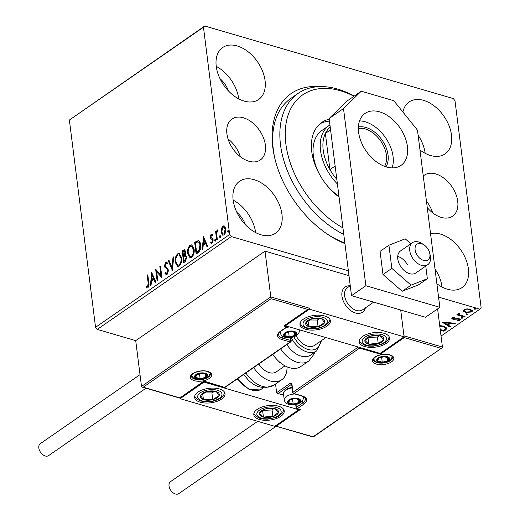 <?xml version="1.0" encoding="UTF-8"?>
<svg xmlns="http://www.w3.org/2000/svg" width="520" height="520" viewBox="0 0 520 520"><rect width="100%" height="100%" fill="white"/><g stroke="black" fill="none" stroke-linecap="round" stroke-linejoin="round"><path stroke-width="0.78" d="M427.258 207.584A24.895 16.172 55.3 0 0 452.654 216.131A24.895 16.172 55.3 0 0 457.717 201.279A24.895 16.172 55.3 0 0 444.334 178.51A24.895 16.172 55.3 0 0 424.32 175.194A24.895 16.172 55.3 0 0 423.267 176.026M432.673 212.856A24.895 16.172 55.3 0 0 426.446 201.149M265.382 145.126A24.895 16.172 55.3 0 0 251.999 122.349A24.895 16.172 55.3 0 0 231.978 119.041A24.895 16.172 55.3 0 0 226.915 133.894A24.895 16.172 55.3 0 0 240.292 156.663A24.895 16.172 55.3 0 0 260.312 159.978A24.895 16.172 55.3 0 0 265.382 145.126M240.338 156.696A24.895 16.172 55.3 0 0 228.014 138.892M344.935 243.6A89.999 58.455 -124.7 0 1 327.886 234.481A89.999 58.455 -124.7 0 1 274.625 157.534A89.999 58.455 -124.7 0 1 272.779 147.284A89.999 58.455 -124.7 0 1 319.534 86.612M343.779 234.416A86.171 55.971 -124.7 0 1 330.46 226.363A86.171 55.971 -124.7 0 1 298.064 93.418L290.882 98.391A86.171 55.971 55.3 0 0 273.344 149.805A86.171 55.971 55.3 0 0 274.878 158.587M436.872 283.686A31.597 20.521 55.3 0 0 461.955 287.638A31.597 20.521 55.3 0 0 468.384 268.788A31.597 20.521 55.3 0 0 430.547 233.636M442.046 287.014L442.046 287.014A31.597 20.521 55.3 0 0 435.006 268.944M265.07 80.639A31.597 20.521 55.3 0 0 248.086 51.74A31.597 20.521 55.3 0 0 222.677 47.535A31.597 20.521 55.3 0 0 216.249 66.385A31.597 20.521 55.3 0 0 233.233 95.29A31.597 20.521 55.3 0 0 258.642 99.495A31.597 20.521 55.3 0 0 265.07 80.639M238.732 98.872L238.732 98.872A31.597 20.521 55.3 0 0 216.249 66.385M281.964 214.357A31.597 20.521 55.3 0 0 264.979 185.452A31.597 20.521 55.3 0 0 239.571 181.246A31.597 20.521 55.3 0 0 233.136 200.103A31.597 20.521 55.3 0 0 250.127 229.002A31.597 20.521 55.3 0 0 275.535 233.207A31.597 20.521 55.3 0 0 281.964 214.357M255.625 232.589A31.597 20.521 55.3 0 0 255.625 232.583A31.597 20.521 55.3 0 0 233.136 200.103M419.978 149.968A31.597 20.521 55.3 0 0 445.062 153.927A31.597 20.521 55.3 0 0 451.49 135.07A31.597 20.521 55.3 0 0 434.506 106.171A31.597 20.521 55.3 0 0 409.097 101.966A31.597 20.521 55.3 0 0 402.903 112.028M425.152 153.303L425.152 153.303A31.597 20.521 55.3 0 0 418.119 135.233M245.459 224.776A20.105 13.059 55.3 0 0 236.867 212.362M228.572 91.065A20.105 13.059 55.3 0 0 219.98 78.65M348.368 270.771L231.335 236.6L97.253 329.407L95.556 327.301L229.645 234.494L203.463 27.241L69.375 120.049L204.731 26L453.291 98.573L454.987 100.678L481.169 307.931L479.901 309.173L438.568 297.102M465.784 311.909L463.404 310.603L463.489 311.272L463.976 309.699L466.96 308.867L470.275 309.218L472.505 310.889L471.809 311.987L465.55 312.488L463.3 310.804M459.179 313.274L459.973 314.99L465.017 316.563L464.366 317.012L456.8 314.802L457.444 314.353L458.562 314.678L458.432 313.541L459.186 313.274L459.68 313.722L459.082 314.223L459.075 313.3M458.146 314.061L458.432 313.541M453.096 317.499L453.563 318.825L459.089 318.643L460.324 319.572L459.921 320.222L457.568 320.84L457.236 320.378L458.919 319.995L458.484 319.098L452.959 319.28L451.828 318.454L452.199 317.85L454.519 317.304L454.792 317.759L452.998 318.383L452.972 317.531M458.919 319.995L459.062 318.949M439.719 325.611L443.957 326.17L447.012 328.263L445.796 329.862L443.846 331.214L440.297 330.174M271.096 298.701L270.803 296.946L309.27 308.172L308.769 309.049L307.788 309.413L271.096 298.701L143.234 387.199L142.266 387.147L141.505 386.438L135.72 340.639L97.253 329.407M441.038 336.07L479.901 309.173M442.195 322.166L455.344 323.258L454.643 323.739L450.463 323.369L448.11 325L450.567 326.56L449.865 327.048L442.195 322.166M462.911 317.421L461.513 317.538L461.598 318.208L461.272 317.584L462.67 317.467L462.995 318.091L461.598 318.208L461.272 317.584M462.67 317.467L462.995 318.091L462.93 317.57M467.857 314.002L466.453 314.119L466.538 314.788L466.213 314.164L467.616 314.041L467.942 314.665L466.538 314.788L466.213 314.164M467.616 314.041L467.942 314.665L467.876 314.151M475.911 308.425L474.513 308.542L474.598 309.212L474.272 308.588L475.67 308.464L475.995 309.088L474.598 309.212L474.272 308.588M475.67 308.464L475.995 309.088L475.93 308.568M221.299 228.716L222.859 226.096L224.049 225.823L224.776 226.304L225.784 228.911C226.109 231.322 225.505 233.337 223.977 234.949L222.761 235.228L221.058 232.18L221.299 228.716L221.891 228.891L223.457 226.272L222.859 226.096M216.651 239.857L215.572 231.303L216.216 230.861L216.379 232.115L217.321 229.931L217.847 229.886L216.665 233.532L217.295 239.408L216.651 239.857M217.815 230.074L217.321 229.931L217.847 229.886M211.088 234.247L212.485 234.605L212.199 235.599L211.263 235.268L210.782 236.847L211.036 237.517L212.758 238.589L213.135 239.766L212.089 243.178L211.205 243.36L210.619 242.938L210.886 241.891L211.887 242.177L212.498 240.253L212.244 239.544L210.516 238.511L210.145 237.341L211.088 234.247L212.082 234.267M212.264 235.378L211.263 235.268M210.886 241.891L212.478 242.346L213.089 240.428L212.498 240.253M213.089 240.428L212.836 239.72L211.445 239.142M196.658 253.695L195.247 242.528L198.562 240.695L197.971 240.519C199.498 240.897 200.363 242.32 200.571 244.784C201.091 248.099 200.258 250.738 198.081 252.707L196.131 254.059L194.656 242.359L198.419 240.578M186.011 254.93L185.205 254.761L186.901 256.834L185.341 261.528L183.671 262.685L182.189 250.984L184.607 249.756L185.672 251.726L185.205 254.761L185.75 254.806M172.386 270.491L168.227 260.65L168.922 260.169L172.088 267.631L173.004 257.342L173.706 256.861L172.386 270.491M157.774 280.605L157.131 281.053L155.656 269.353L160.947 275.178L159.841 266.454L160.485 266.006L161.967 277.706L156.676 271.901L157.774 280.605M148.148 283.01L147.167 275.23L147.81 274.781L148.805 282.678C149.331 284.628 148.993 286.344 147.791 287.839L146.809 288.028L146.042 287.586L146.25 286.462L147.635 286.644L148.148 283.01L148.74 283.186L147.758 275.399L147.167 275.23M147.784 286.942L146.887 286.715L147.635 286.644M95.556 327.301L69.375 120.049M151.567 272.181L155.844 281.944L155.142 282.432L153.803 279.279L151.45 280.904L151.066 285.252L150.365 285.74L151.73 272.226M167.108 274.469L166.179 274.664L164.905 273.221L165.353 272.266L166.914 273.306L167.83 270.511L167.479 269.51L165.002 267.462L164.45 265.909L165.601 262.139L166.406 261.976L167.466 263.003L167.056 264.069L165.744 263.347L165.087 265.414L168.48 270.082L167.108 274.469M167.505 273.475L166.368 273.409L167.505 273.475L168.428 270.68L167.83 270.511M167.206 263.679L165.744 263.347M175.201 262.243C174.733 258.934 175.533 256.132 177.6 253.838L179.264 253.455L181.643 257.725C182.104 261.034 181.292 263.829 179.205 266.103L177.58 266.468L175.201 262.243L175.792 262.411C175.325 259.11 176.124 256.308 178.191 254.007L177.6 253.838M187.661 253.611C187.194 250.308 187.993 247.507 190.06 245.206L191.731 244.829L194.103 249.093C194.565 252.408 193.752 255.203 191.666 257.471L190.041 257.842L187.661 253.611L188.253 253.786C187.785 250.484 188.584 247.683 190.658 245.381L190.06 245.206M203.359 236.333L207.63 246.103L206.928 246.584L205.589 243.431L203.236 245.063L202.852 249.405L202.15 249.893L203.515 236.379M215.442 239.245L214.922 239.096L215.579 239.701L215.169 241.046L214.506 240.442L215.196 239.031M220.389 235.827L219.863 235.677L220.525 236.275L220.109 237.627L219.453 237.022L220.136 235.612M228.442 230.25L227.922 230.1L228.586 230.698L228.169 232.05L227.506 231.446L228.196 230.035M204.731 26L203.463 27.241M229.645 234.494L231.335 236.6M326.983 233.87A86.171 55.971 55.3 0 0 344.851 242.957M147.095 288.074L146.042 287.586M146.633 287.762L146.835 286.695M148.226 286.819L148.74 283.186M155.538 282.152L154.394 279.448L153.803 279.279M151.008 285.292L152.094 273.091M151.573 279.513L152.165 279.689L153.972 278.44L152.568 275.139L151.977 274.963L151.573 279.513L153.381 278.265L151.977 274.963M153.972 278.44L153.381 278.265M157.657 280.69L156.28 269.828M159.841 266.454L160.433 266.624L161.538 275.353L160.947 275.178M161.928 277.427L156.676 271.901M166.484 274.703L164.905 273.221M165.497 273.39L165.737 272.883M168.428 270.68L168.071 269.678L167.479 269.51M168.071 269.678L165.002 267.462M165.594 267.631L165.042 266.078L164.45 265.909M165.042 266.078L166.192 262.314L165.601 262.139M166.192 262.314L166.692 262.119M172.562 269.678L168.818 260.825L168.227 260.65M173.004 257.342L173.596 257.517L172.679 267.807L172.088 267.631M178.191 254.007L179.562 253.572M177.879 266.519L175.792 262.411M177.756 265.194L179.621 265.089C181.317 263.263 181.968 261.007 181.584 258.336L179.673 254.93L177.781 255.014C176.111 256.874 175.468 259.136 175.844 261.788L177.756 265.194L179.03 264.914C180.719 263.088 181.376 260.839 180.993 258.167L179.082 254.761M181.584 258.336L180.993 258.167M179.621 265.089L179.03 264.914M184.191 262.32L182.78 251.16L182.189 250.984M182.78 251.16L184.899 249.906M186.849 257.452L184.983 255.892L183.612 256.685L184.165 261.04L185.49 260.702L186.849 257.452L185.575 256.061M183.463 255.489L184.379 255.431L185.62 252.369L185.029 251.212L184.438 251.043L182.988 251.739L183.463 255.489L185.029 252.194L184.438 251.043M185.62 252.369L185.029 252.194M184.379 255.431L183.787 255.261M186.017 256.067L184.983 255.892M185.49 260.702L184.899 260.526L186.258 257.283M184.165 261.04L184.899 260.526M190.658 245.381L192.023 244.946M190.339 257.894L188.253 253.786M190.216 256.568L192.088 256.464C193.778 254.631 194.435 252.382 194.051 249.711L192.14 246.305L190.242 246.389C188.572 248.248 187.928 250.504 188.305 253.162L190.216 256.568L191.497 256.288C193.186 254.462 193.843 252.213 193.459 249.542L191.549 246.136M194.051 249.711L193.459 249.542M192.088 256.464L191.497 256.288M195.247 242.528L194.656 242.359M200.519 245.401L199.927 245.232C199.758 243.204 199.043 242.08 197.769 241.865L195.448 243.113L196.625 252.415L197.217 252.583L199.596 250.614L200.519 245.401C200.35 243.373 199.635 242.255 198.361 242.034M198.828 242.073L197.769 241.865M199.596 250.614L199.004 250.439L199.927 245.232M196.625 252.415L199.004 250.439M207.331 246.311L206.186 243.607L205.589 243.431M202.794 249.444L203.886 237.25M203.359 243.672L203.951 243.841L205.758 242.593L204.36 239.291L203.769 239.122L203.359 243.672L205.166 242.424L203.769 239.122M205.758 242.593L205.166 242.424M211.504 243.393L210.619 242.938M211.211 243.107L211.425 242.275M211.478 242.06L212.478 242.346M212.836 239.72L212.244 239.544M210.516 238.511L211.517 239.161M211.107 238.686L210.737 237.51L210.145 237.341M210.737 237.51L211.679 234.416M215.761 241.215L214.506 240.442M215.098 240.617L215.514 239.265M217.178 239.493L216.164 231.478L215.572 231.303M216.781 232.239L216.379 232.115M217.25 231.14L217.796 230.204M220.701 237.796L219.453 237.022M220.044 237.192L220.454 235.846M223.457 226.272L224.354 225.953M223.067 235.274L221.65 232.356L221.058 232.18M221.65 232.356L221.891 228.891M222.976 234.084L224.439 234.072L225.732 229.535L224.406 227.143L222.995 227.149L221.702 231.744L222.976 234.084L223.847 233.896L225.141 229.365L223.815 226.974M225.732 229.535L225.141 229.365M224.439 234.072L223.847 233.896M228.761 232.219L227.506 231.446M228.098 231.614L228.514 230.269M446.901 327.918L445.712 329.199L445.796 329.862M445.712 329.199L443.762 330.544L443.846 331.214M443.762 330.544L445.582 328.705L445.594 327.548M445.497 328.036L443.228 325.949M440.213 329.517L443.43 330.454M443.228 325.975L443.313 326.612L439.79 326.183M445.582 328.705L443.313 326.612M454.571 323.187L454.643 323.739M450.392 322.816L450.463 323.369M450.236 322.797L448.026 324.331L448.11 325M450.021 326.216L449.865 327.048M449.781 326.378L443.163 322.166M449.124 323.252L444.743 322.855L447.324 324.493L449.124 323.252L449.053 322.692M444.672 322.303L444.743 322.855M460.161 319.228L459.921 320.222M459.836 319.553L458.998 319.937M457.509 320.359L457.568 320.84M458.835 319.332L458.4 318.428M458.413 318.494L458.484 319.098M457.541 318.448L457.613 318.994M456.072 318.65L456.144 319.241M454.259 318.916L454.331 319.481M453.284 318.714L452.875 318.611L452.959 319.28M452.875 318.611L451.919 318.117M461.513 317.538L461.188 316.914M464.288 316.349L464.366 317.012M461.376 315.49L458.556 314.665M458.224 313.742L458.562 314.678M466.453 314.119L466.128 313.495M472.387 310.55L471.725 311.324L471.809 311.987M471.725 311.324L470.724 311.818M465.465 311.818L465.55 312.488M469.56 309.036L469.638 309.667L464.906 309.972L464.451 310.745L466.2 312.046L470.88 311.721L471.276 310.245L469.957 309.133M464.951 309.225L464.451 310.745M464.822 309.309L464.906 309.972M471.361 310.914L469.638 309.667M474.513 308.542L474.188 307.918M341.952 296.147A15.321 9.952 -124.7 0 1 345.066 287.001A15.321 9.952 -124.7 0 1 350.116 285.838A15.321 9.952 -124.7 0 0 345.066 287.001L345.066 287.001A15.321 9.952 -124.7 0 0 342.745 299.592A15.321 9.952 -124.7 0 0 353.438 312.189A15.321 9.952 -124.7 0 0 362.505 312.195A15.321 9.952 -124.7 0 1 350.181 310.161A15.321 9.952 -124.7 0 1 341.952 296.147M386.197 343.382A15.321 7.28 -7.2 0 1 369.714 347.353A15.321 7.28 -7.2 0 1 359.164 341.848A15.321 7.28 -7.2 0 1 362.525 336.473A15.321 7.28 -7.2 0 1 379.009 332.495A15.321 7.28 -7.2 0 1 389.558 338.007A15.321 7.28 -7.2 0 1 386.197 343.382M303.342 319.189A15.321 7.28 172.8 0 0 299.981 324.565A15.321 7.28 172.8 0 0 310.531 330.077A15.321 7.28 172.8 0 0 327.015 326.105A15.321 7.28 172.8 0 0 330.375 320.73A15.321 7.28 172.8 0 0 319.826 315.218A15.321 7.28 172.8 0 0 303.342 319.189M285.454 325.748L309.394 309.179L404.085 336.824L380.14 353.399L285.454 325.748L285.389 325.228M348.985 275.665L265.018 251.147L135.72 340.639M309.394 309.179L309.27 308.172M404.085 336.824L400.699 310.031L403.962 335.822L442.429 347.054L437.606 308.887M365.372 307.879A15.321 9.952 -124.7 0 1 362.505 312.195A15.321 9.952 -124.7 0 0 365.372 307.879M197.99 392.113A15.321 7.28 -7.2 0 1 214.474 388.135A15.321 7.28 -7.2 0 1 225.024 393.647A15.321 7.28 -7.2 0 1 221.663 399.022A15.321 7.28 -7.2 0 1 205.179 403A15.321 7.28 -7.2 0 1 194.623 397.488A15.321 7.28 -7.2 0 1 197.99 392.113M280.839 416.299A15.321 7.28 172.8 0 0 284.206 410.924A15.321 7.28 172.8 0 0 273.65 405.418A15.321 7.28 172.8 0 0 257.166 409.39A15.321 7.28 172.8 0 0 253.806 414.765A15.321 7.28 172.8 0 0 264.361 420.277A15.321 7.28 172.8 0 0 280.839 416.299M298.733 409.74L274.788 426.316L180.096 398.671L204.042 382.096L298.733 409.74L298.668 409.247M204.042 382.096L203.977 381.602M180.096 398.671L180.031 398.151L142.266 387.147M422.721 244.166A9.575 6.221 55.3 0 0 415.038 248.489A9.575 6.221 55.3 0 0 422.292 259.909A9.575 6.221 55.3 0 0 429.709 253.103A9.575 6.221 55.3 0 0 424.041 244.92A9.575 6.221 55.3 0 0 422.721 244.166M429.709 253.103L430.19 255.19A13.403 8.704 -124.7 0 1 427.739 264.719A13.403 8.704 -124.7 0 1 419.809 264.713A13.403 8.704 -124.7 0 1 410.449 253.689A13.403 8.704 -124.7 0 1 412.484 242.671A13.403 8.704 -124.7 0 1 420.413 242.678A13.403 8.704 -124.7 0 1 422.26 243.731L424.041 244.92M350.259 285.74L347.353 287.749A13.403 8.704 55.3 0 0 345.325 298.766A13.403 8.704 55.3 0 0 354.679 309.79A13.403 8.704 55.3 0 0 362.609 309.797L373.672 302.139M141.505 386.438L270.803 296.946L265.018 251.147M308.769 309.049L283.849 325.988L307.788 309.413M143.234 387.199L179.927 397.911L203.918 381.095L224.588 387.387L290.192 341.978L282.204 339.644A12.636 6.006 -7.2 0 1 280.339 331.325L286.806 326.853L283.849 325.988M283.654 395.207L277.387 393.374L276.627 392.665L275.535 384.033M275.281 425.978L313.086 436.793L441.922 347.925L442.429 347.054M295.997 404.495L296.368 407.381A1.151 0.546 172.8 0 0 296.114 407.784A1.151 1.151 0 0 0 296.933 408.74L300.339 409.507L276.393 426.075M440.947 348.296L404.255 337.578L403.962 335.822M404.255 337.578L380.309 354.153L380.166 353.379M277.387 393.374L283.627 394.966M380.309 354.153L359.6 348.107L359.457 347.353M290.485 403.8A5.746 2.73 172.8 0 0 293.189 404.118A5.746 2.73 172.8 0 0 298.519 402.61A5.746 2.73 172.8 0 0 299.409 399.809A5.746 2.73 172.8 0 0 294.97 398.515A5.746 2.73 172.8 0 0 289.64 400.023A5.746 2.73 172.8 0 0 288.75 402.818A5.746 2.73 172.8 0 0 290.485 403.8M290.94 403.247L293.189 404.118L298.519 402.61L299.409 399.809L294.97 398.515L289.64 400.023L288.75 402.818L290.94 403.247M292.13 387.94A9.575 4.55 172.8 0 0 284.655 390.995A9.575 4.55 172.8 0 0 283.459 393.627L284.245 399.841A9.575 4.55 -7.2 0 1 294.82 393.985M284.655 390.995L285.642 390.052A8.274 3.933 -7.2 0 1 292.065 387.419M292.318 399.035L294.314 398.606M298.09 399.25L298.519 402.61M288.438 400.341L288.75 402.818M292.552 399.1L293.189 404.118M286.514 336.661A5.746 2.73 172.8 0 0 289.211 336.979A5.746 2.73 172.8 0 0 294.541 335.472A5.746 2.73 172.8 0 0 295.432 332.67A5.746 2.73 172.8 0 0 290.999 331.377A5.746 2.73 172.8 0 0 285.668 332.885A5.746 2.73 172.8 0 0 284.778 335.679A5.746 2.73 172.8 0 0 286.514 336.661M286.969 336.109L289.211 336.979L294.541 335.472L295.432 332.67L290.999 331.377L285.668 332.885L284.778 335.679L286.969 336.109M288.34 331.897L290.336 331.468M294.119 332.111L294.541 335.472M284.459 333.203L284.778 335.679M288.581 331.962L289.211 336.979M197.431 378.515A5.746 2.73 172.8 0 0 200.135 378.833A5.746 2.73 172.8 0 0 205.465 377.325A5.746 2.73 172.8 0 0 206.356 374.53A5.746 2.73 172.8 0 0 201.916 373.23A5.746 2.73 172.8 0 0 196.586 374.738A5.746 2.73 172.8 0 0 195.696 377.54A5.746 2.73 172.8 0 0 197.431 378.515M197.886 377.962L200.135 378.833L205.465 377.325L206.356 374.53L201.916 373.23L196.586 374.738L195.696 377.54L197.886 377.962M199.264 373.75L201.253 373.321M205.036 373.965L205.465 377.325M195.383 375.057L195.696 377.54M199.498 373.822L200.135 378.833M379.568 361.946A5.746 2.73 172.8 0 0 382.272 362.265A5.746 2.73 172.8 0 0 387.601 360.757A5.746 2.73 172.8 0 0 388.492 357.955A5.746 2.73 172.8 0 0 384.053 356.662A5.746 2.73 172.8 0 0 378.723 358.163A5.746 2.73 172.8 0 0 377.832 360.965A5.746 2.73 172.8 0 0 379.568 361.946M380.022 361.394L382.272 362.265L387.601 360.757L388.492 357.955L384.053 356.662L378.723 358.163L377.832 360.965L380.022 361.394M381.394 357.175L383.39 356.753M387.173 357.396L387.601 360.757M377.52 358.488L377.832 360.965M381.635 357.247L382.272 362.265M324.233 320.359A9.575 4.55 172.8 0 0 321.562 318.63A9.575 4.55 172.8 0 0 312.26 318.572A9.575 4.55 172.8 0 0 305.877 322.589A9.575 4.55 172.8 0 0 308.796 326.664A9.575 4.55 172.8 0 0 318.097 326.722A9.575 4.55 172.8 0 0 324.48 322.706A9.575 4.55 172.8 0 0 324.233 320.359M322.992 320.444L321.562 318.63L312.26 318.572L305.877 322.589L308.796 326.664L318.097 326.722L324.48 322.706L322.992 320.444M309.641 319.989L317.252 320.034L319.722 318.481M308.074 320.99L308.796 326.664M317.252 320.034L318.097 326.722M218.881 393.282A9.575 4.55 172.8 0 0 216.209 391.547A9.575 4.55 172.8 0 0 206.908 391.495A9.575 4.55 172.8 0 0 200.519 395.512A9.575 4.55 172.8 0 0 203.437 399.588A9.575 4.55 172.8 0 0 212.745 399.64A9.575 4.55 172.8 0 0 219.128 395.623A9.575 4.55 172.8 0 0 218.881 393.282M217.639 393.361L216.209 391.547L206.908 391.495L200.519 395.512L203.437 399.588L212.745 399.64L219.128 395.623L217.639 393.361M204.282 392.912L211.9 392.957L214.37 391.404M202.722 393.906L203.437 399.588M211.9 392.957L212.745 399.64M268.041 417.495A9.575 4.55 172.8 0 0 272.903 416.644A9.575 4.55 172.8 0 0 278.473 412.386A9.575 4.55 172.8 0 0 274.573 408.59A9.575 4.55 172.8 0 0 265.109 409.045A9.575 4.55 172.8 0 0 259.538 413.303A9.575 4.55 172.8 0 0 263.439 417.105A9.575 4.55 172.8 0 0 268.041 417.495M268.144 416.65L272.903 416.644L278.473 412.386L274.573 408.59L265.109 409.045L259.538 413.303L263.439 417.105L268.144 416.65M263.048 410.397L272.058 409.955L273.877 408.564M262.626 410.703L263.439 417.105M272.058 409.955L272.903 416.644M373.393 344.578A9.575 4.55 172.8 0 0 378.255 343.726A9.575 4.55 172.8 0 0 383.825 339.469A9.575 4.55 172.8 0 0 379.932 335.673A9.575 4.55 172.8 0 0 370.461 336.128A9.575 4.55 172.8 0 0 364.891 340.385A9.575 4.55 172.8 0 0 368.791 344.182A9.575 4.55 172.8 0 0 373.393 344.578M373.497 343.726L378.255 343.726L383.825 339.469L379.932 335.673L370.461 336.128L364.891 340.385L368.791 344.182L373.497 343.726M368.407 337.474L377.416 337.038L379.236 335.647M367.985 337.779L368.791 344.182M377.416 337.038L378.255 343.726M279.286 361.822A15.321 9.952 -124.7 0 1 279.422 362.719M286.988 366.828A24.895 16.172 -124.7 0 1 281.756 379.73A24.895 16.172 -124.7 0 1 253.682 367.556M284.98 365.853L276.302 371.859A15.321 9.952 -124.7 0 1 258.804 364.013M286.858 344.598A21.066 13.683 55.3 0 0 307.697 356.388A21.066 13.683 55.3 0 0 310.7 355.037L316.687 350.896A21.066 13.683 -124.7 0 1 313.683 352.248A21.066 13.683 -124.7 0 1 291.168 337.519M296.127 335.757A15.321 9.952 55.3 0 0 312.429 346.326A15.321 9.952 55.3 0 0 314.613 345.345L325.871 337.551M272.838 354.296A24.895 16.172 55.3 0 0 297.356 368.069A24.895 16.172 55.3 0 0 300.911 366.47L308.737 361.056A24.895 16.172 -124.7 0 1 305.182 362.654A24.895 16.172 -124.7 0 1 280.663 348.881M145.964 388.226L48.594 455.618A7.274 4.726 -124.7 0 1 42.744 454.649A7.274 4.726 -124.7 0 1 38.831 447.993A7.274 4.726 -124.7 0 1 40.313 443.651L140.017 374.647M276.159 426.244L178.796 493.63A7.274 4.726 -124.7 0 1 175.455 494A7.274 4.726 -124.7 0 1 169.618 488.202A7.274 4.726 -124.7 0 1 170.514 481.663L257.692 421.324M412.484 242.671L400.51 250.958A13.403 8.704 55.3 0 0 399.906 265.213A13.403 8.704 55.3 0 0 415.766 273L427.739 264.719M407.511 264.882A13.403 8.704 55.3 0 0 397.716 256.386M410.891 243.776L405.21 238.823L388.921 245.219L380.062 251.349L382.987 274.508L402.207 291.272L418.496 284.875L427.356 278.746L425.757 266.091M388.921 245.219L391.846 268.378L382.987 274.508M391.846 268.378L411.067 285.142L402.207 291.272M411.067 285.142L427.356 278.746M392.106 167.895A31.597 20.521 55.3 0 0 393.068 156.481A31.597 20.521 55.3 0 0 359.567 120.874M407.433 146.542A31.597 20.521 55.3 0 0 390.449 117.637A31.597 20.521 55.3 0 0 365.04 113.431A31.597 20.521 55.3 0 0 358.605 132.288A31.597 20.521 55.3 0 0 375.596 161.187A31.597 20.521 55.3 0 0 401.005 165.392A31.597 20.521 55.3 0 0 407.433 146.542M439.855 307.327L417.476 130.156L393.803 100.705L361.257 91.202L343.499 108.556L365.879 285.727L439.855 307.327L425.49 317.272L351.513 295.672L329.134 118.502L346.892 101.147L361.257 91.202M343.499 108.556L329.134 118.502M365.879 285.727L351.513 295.672M353.977 96.245A82.342 53.482 55.3 0 0 286.052 123.526A82.342 53.482 55.3 0 0 333.6 221.949A82.342 53.482 55.3 0 0 342.947 227.877M337.402 183.976A42.127 27.365 -124.7 0 1 320.541 150.625A42.127 27.365 -124.7 0 1 329.115 125.489L321.932 130.462A42.127 27.365 55.3 0 0 321.373 177.541M325.618 183.677A42.127 27.365 55.3 0 0 337.772 195.455A42.127 27.365 55.3 0 0 338.956 196.281M329.466 121.134A48.828 31.713 55.3 0 0 319.976 123.799M339.053 197.061A48.828 31.713 -124.7 0 1 321.711 122.46A48.828 31.713 -124.7 0 1 329.219 119.203M298.064 93.418A86.171 55.971 -124.7 0 1 354.178 96.103M358.397 127.017A25.084 16.296 -124.7 0 1 388.037 155.012A25.084 16.296 -124.7 0 1 385.95 166.822M384.553 166.335A23.939 15.548 55.3 0 0 386.432 155.252A23.939 15.548 55.3 0 0 358.358 128.499M330.219 127.127A40.215 26.117 55.3 0 0 325.37 133.445A40.215 26.117 55.3 0 0 323.219 150.228A40.215 26.117 55.3 0 0 329.94 169.605A40.215 26.117 55.3 0 0 336.817 179.342M330.564 129.851L325.37 133.445L329.94 169.605L335.134 166.01M329.115 125.489A42.127 27.365 -124.7 0 1 329.947 124.943M166.764 268.554L166.173 268.378M183.969 250.335L183.378 250.166M196.514 241.65L195.923 241.482M197.912 252.103L197.321 251.933M194.317 380.673A10.725 5.096 -7.2 0 1 192.738 373.613A10.725 5.096 -7.2 0 1 207.727 371.391A10.725 5.096 -7.2 0 1 209.306 378.45A10.725 5.096 -7.2 0 1 194.317 380.673M191.399 376.226A9.575 4.55 172.8 0 0 194.909 379.171A9.575 4.55 172.8 0 0 205.25 378.677A9.575 4.55 172.8 0 0 210.399 373.828C210.951 373.451 209.911 372.678 207.279 371.495C201.584 369.499 190.801 372.976 191.399 376.226M282.548 336.219L282.796 338.15L290.784 340.476L290.427 337.63M280.339 331.325A1.151 0.747 -124.7 0 0 280.865 331.266C279.038 332.742 278.278 333.853 278.577 334.613A11.492 5.46 172.8 0 0 282.796 338.15A1.151 0.683 106.3 0 1 282.204 339.644M287.248 326.274A1.151 0.683 106.3 0 1 286.806 326.853A1.151 0.747 -124.7 0 0 287.333 326.794A1.151 1.151 0 0 0 287.683 326.404M290.719 341.919A1.151 1.151 0 0 0 291.207 340.834A1.151 0.546 -7.2 0 0 290.784 340.476A1.151 0.683 106.3 0 1 290.192 341.978A1.151 0.747 55.3 0 0 290.719 341.919L224.666 387.641L203.951 381.596L180.005 398.164M389.863 354.822A10.725 5.096 -7.2 0 1 391.443 361.881A10.725 5.096 -7.2 0 1 376.454 364.104A10.725 5.096 -7.2 0 1 374.875 357.045A10.725 5.096 -7.2 0 1 389.863 354.822M377.046 362.603A9.575 4.55 172.8 0 0 387.387 362.109A9.575 4.55 172.8 0 0 392.535 357.26C393.088 356.882 392.048 356.103 389.415 354.919C384.644 353.86 380.12 354.451 375.843 356.694C373.653 358.527 372.879 359.515 373.536 359.658A9.575 4.55 172.8 0 0 377.046 362.603M276.627 392.665L290.271 383.221A1.151 0.747 55.3 0 0 291.284 384.481L278.356 393.432M359.6 348.107L293.989 393.517A1.151 0.747 -124.7 0 1 292.975 392.249L291.961 384.228A2.301 1.365 -73.7 0 0 290.271 383.221M291.961 384.228A1.151 0.546 172.8 0 0 291.714 384.631L292.728 392.659A1.151 0.546 -7.2 0 1 292.975 392.249L358.319 347.022M292.728 392.659A1.151 1.151 0 0 0 293.54 393.614A1.151 0.683 -73.7 0 0 293.989 393.517L301.983 395.85A12.636 6.006 -7.2 0 1 303.843 404.17L297.382 408.642L300.339 409.507M302.536 400.562L302.829 402.903A11.492 5.46 172.8 0 0 305.351 398.873C306 398.353 304.726 397.378 301.535 395.947A1.151 0.683 -73.7 0 0 301.983 395.85M296.933 408.74A1.151 0.683 -73.7 0 0 297.382 408.642A1.151 0.747 55.3 0 1 296.368 407.381L302.829 402.903A1.151 0.747 55.3 0 0 303.843 404.17M291.707 384.605L291.284 384.481A1.151 0.683 106.3 0 1 291.642 384.365M290.011 404.131A6.513 3.094 172.8 0 0 299.111 402.786A6.513 3.094 172.8 0 0 298.149 398.496A6.513 3.094 172.8 0 0 289.048 399.848A6.513 3.094 172.8 0 0 290.011 404.131M302.842 396.416A9.575 4.55 -7.2 0 1 303.238 397.443C304.168 402.734 294.437 406.413 288.815 404.397C286.221 403.604 284.7 402.09 284.245 399.841M286.033 336.993A6.513 3.094 172.8 0 0 295.132 335.647A6.513 3.094 172.8 0 0 294.177 331.357A6.513 3.094 172.8 0 0 285.077 332.709A6.513 3.094 172.8 0 0 286.033 336.993M299.117 329.739A9.575 4.55 -7.2 0 1 299.267 330.304C300.19 335.595 290.459 339.274 284.837 337.259C282.25 336.466 280.722 334.951 280.267 332.703A9.575 4.55 -7.2 0 1 280.397 331.611M286.13 327.626A9.575 4.55 -7.2 0 1 289.549 326.944M196.957 378.846A6.513 3.094 172.8 0 0 206.056 377.5A6.513 3.094 172.8 0 0 205.094 373.217A6.513 3.094 172.8 0 0 195.994 374.562A6.513 3.094 172.8 0 0 196.957 378.846M379.087 362.278A6.513 3.094 172.8 0 0 388.193 360.932A6.513 3.094 172.8 0 0 387.231 356.642A6.513 3.094 172.8 0 0 378.131 357.994A6.513 3.094 172.8 0 0 379.087 362.278M326.775 319.722A12.253 5.824 172.8 0 0 311.441 317.434A12.253 5.824 172.8 0 0 303.583 325.572A12.253 5.824 172.8 0 0 318.916 327.86A12.253 5.824 172.8 0 0 326.775 319.722M221.416 392.639A12.253 5.824 172.8 0 0 206.089 390.351A12.253 5.824 172.8 0 0 198.231 398.496A12.253 5.824 172.8 0 0 213.558 400.784A12.253 5.824 172.8 0 0 221.416 392.639M267.767 418.795A12.253 5.824 172.8 0 0 281.125 412.262A12.253 5.824 172.8 0 0 270.244 406.894A12.253 5.824 172.8 0 0 256.887 413.433A12.253 5.824 172.8 0 0 267.767 418.795M373.126 345.878A12.253 5.824 172.8 0 0 386.477 339.339A12.253 5.824 172.8 0 0 375.596 333.976A12.253 5.824 172.8 0 0 362.245 340.516A12.253 5.824 172.8 0 0 373.126 345.878M245.856 372.97A24.895 16.172 55.3 0 0 273.93 385.144L265.005 387.875L257.966 386.555L253.754 384.501L249.113 380.998L243.653 374.498M237.77 378.567A21.066 13.683 55.3 0 0 261.619 389.012L249.165 389.512L237.218 378.95M293.852 336.837A19.149 12.434 55.3 0 0 314.061 349.719A19.149 12.434 55.3 0 0 320.749 341.094M211.393 242.268L211.991 242.437M280.865 331.266L287.333 326.794M290.797 337.578L291.207 340.834M441.922 347.925L313.163 437.047L275.418 426.023M295.704 404.56L296.114 407.784M293.54 393.614L301.535 395.947M303.127 396.552L303.238 397.443M299.195 329.764L299.267 330.304M280.156 331.812L280.267 332.703M191.458 375.629L193.687 378.209L195.754 379.119L201.448 379.47L206.401 377.981L208.637 376.356L210.191 373.262M373.594 359.06L375.817 361.641L377.891 362.544L383.584 362.901L388.538 361.413L390.774 359.788L392.327 356.688M300.034 323.375L302.127 326.125L305.76 328.042L311.441 328.998L315.913 328.796L320.327 327.886L325.748 325.462L328.971 322.368L330.031 319.586M194.675 396.299L196.768 399.048L200.401 400.959L206.089 401.921L210.561 401.719L214.968 400.803L220.389 398.385L223.613 395.285L224.679 392.509M253.858 413.575L255.561 415.981L259.584 418.243L263.198 419.036L267.579 419.185L275.977 417.469L279.468 415.734L282.808 412.542L283.855 409.786M359.216 340.659L360.913 343.063L364.943 345.319L368.55 346.112L372.938 346.262L381.329 344.552L384.826 342.81L388.167 339.625L389.214 336.869M261.619 389.012L263.361 387.803M273.93 385.144L281.756 379.73M316.687 350.896L321.555 340.535M308.737 361.056L314.431 353.665L314.945 352.099"/></g></svg>
